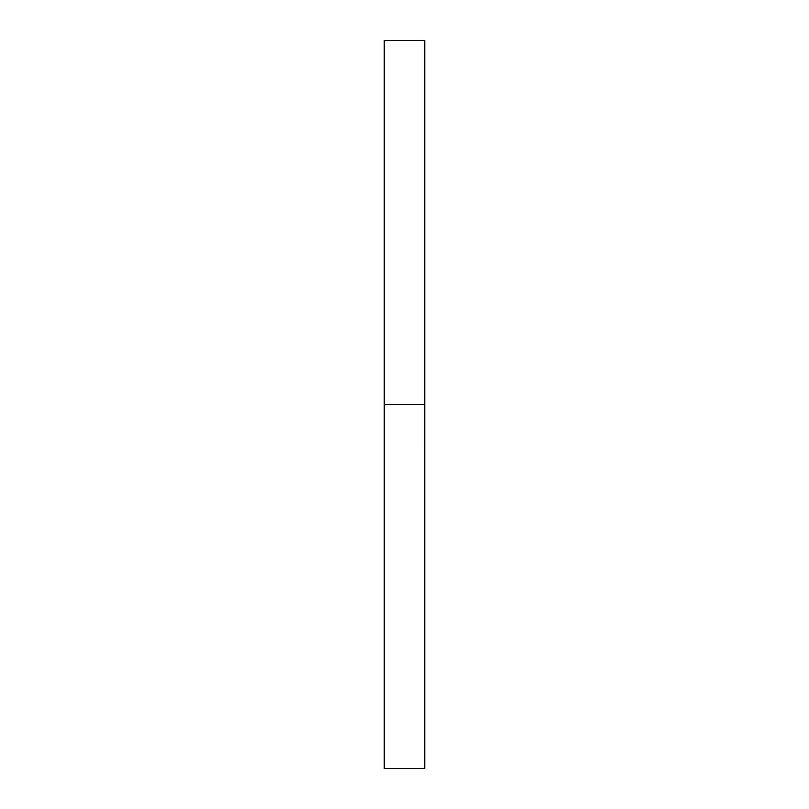<?xml version="1.0" encoding="UTF-8"?>
<svg xmlns="http://www.w3.org/2000/svg" width="809" height="809" viewBox="0 0 809 809"><rect width="100%" height="100%" fill="white"/><g stroke="black" fill="none" stroke-linecap="round" stroke-linejoin="round"><path stroke-width="1.21" d="M424.715 404.5L424.735 40.45L424.735 768.55L424.715 40.45L424.735 404.5L424.715 368.813L424.715 404.5L384.265 404.5L424.715 404.5M424.715 40.45L424.715 368.813L424.735 40.45L384.265 40.45L384.265 404.5L384.265 40.45M384.265 768.55L384.265 404.5L384.265 768.55L424.735 768.55"/></g></svg>
